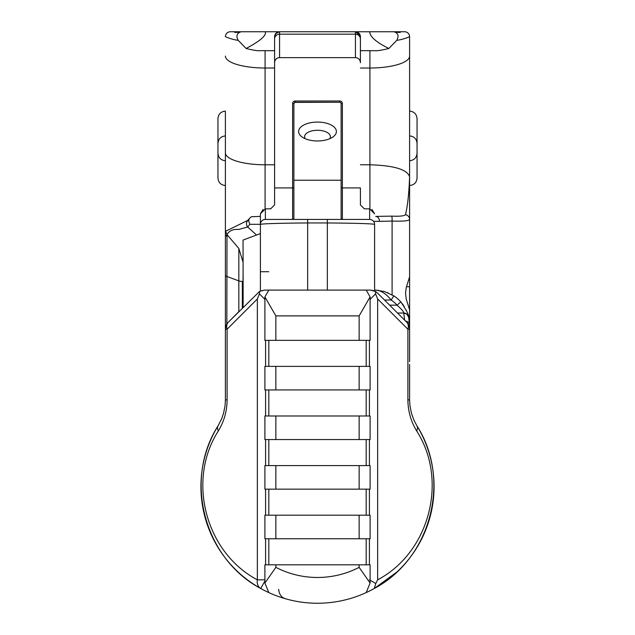 <?xml version="1.0" encoding="UTF-8"?>
<svg xmlns="http://www.w3.org/2000/svg" width="635" height="635" viewBox="0 0 635 635"><rect width="100%" height="100%" fill="white"/><g stroke="black" fill="none" stroke-linecap="round" stroke-linejoin="round"><path stroke-width="0.95" d="M409.599 276.146L409.599 135.922C414.107 136.374 416.592 138.851 417.044 143.359L417.044 153.281L417.044 143.359C416.592 138.851 414.107 136.374 409.599 135.922L409.599 111.117C414.107 111.569 416.592 114.046 417.044 118.562C416.592 114.046 414.107 111.569 409.599 111.117L409.599 36.711A4.961 4.961 180 0 0 404.638 31.75A4.961 4.961 0 0 1 409.599 36.711L409.599 56.086A39.688 11.93 180 0 1 369.919 68.016L369.919 164.782C393.97 165.505 407.202 169.482 409.599 176.72L409.599 56.086M417.044 143.359L417.044 118.562M409.599 185.523C414.107 185.079 416.592 182.594 417.044 178.086C416.592 182.594 414.107 185.079 409.599 185.523L409.599 310.571M417.044 178.086L417.044 153.281C416.592 157.79 414.107 160.274 409.599 160.726C414.107 160.274 416.592 157.79 417.044 153.281M217.956 118.562C218.408 114.046 220.893 111.569 225.401 111.117C220.893 111.569 218.408 114.046 217.956 118.562L217.956 143.359C218.408 138.851 220.893 136.374 225.401 135.922L225.401 160.726C220.893 160.274 218.408 157.79 217.956 153.281L217.956 143.359L217.956 153.281C218.408 157.79 220.893 160.274 225.401 160.726L225.401 185.523C220.893 185.079 218.408 182.594 217.956 178.086C218.408 182.594 220.893 185.079 225.401 185.523L225.401 399.129M217.956 153.281L217.956 178.086M217.956 143.359C218.408 138.851 220.893 136.374 225.401 135.922M409.599 310.674L409.599 335.629M409.599 330.906L409.599 310.721M409.599 364.403L409.599 399.129L409.599 364.403M409.599 361.672L409.599 314.547M409.599 276.836L406.313 287.274L405.535 292.854L406.178 298.887L409.599 309.888M402.233 303.633L403.471 305.332M391.684 216.13L375.722 216.4A4.961 3.739 90 0 1 379.468 221.361L392.097 221.059C402.939 221.432 408.773 220.893 409.599 219.432L409.599 219.432A4.961 4.81 0 0 0 405.424 214.686C404.376 215.987 399.796 216.464 391.684 216.13A4.961 0.587 91.3 0 1 392.097 221.059L392.097 294.799M226.854 324.041L226.997 234.585C229.243 230.688 233.18 228.973 238.831 229.441L247.674 226.989L256.524 235.029L243.046 240.07L243.149 303.824L243.046 281.416L242.34 281.416A4.961 1.826 180 0 1 238.831 280.876L238.831 311.69M243.046 307.165L243.046 275.685M225.401 111.117L225.401 329.224L225.933 325.969L227.584 323.017M225.401 364.403L225.401 351.639M268.748 271.709L260.406 271.709L260.406 290.997L260.406 213.804L263.112 209.383M260.406 216.4L251.373 216.733L249.333 218.472L248.65 221.059L249.841 224.322L260.406 224.322L260.406 271.709M226.854 236.49A4.961 4.104 180 0 1 225.401 233.585L225.623 231.259L226.997 234.585M248.102 220.21L225.623 231.259M248.396 219.98A4.961 4.659 -126.9 0 0 247.674 226.989L249.841 224.322M260.406 213.804L265.366 208.844L270.661 208.844L274.598 204.907L274.598 62.73A5.08 4.961 -90 0 1 279.559 57.642L355.441 57.642A5.08 4.961 -90 0 1 360.402 62.73L360.402 36.711A4.961 4.953 180 0 0 355.441 31.766L393.93 31.75C398.145 33.044 399.09 35.917 396.772 40.346L388.882 48.49C376.206 42.243 369.832 36.663 369.76 31.75M256.524 235.029L260.406 233.577M243.046 262.12L238.831 248.468L227.036 234.625M238.831 248.476L238.831 280.876L226.854 276.471A4.961 1.826 180 0 1 225.401 275.177M374.594 221.297A4.961 4.961 90 0 1 374.594 221.361L379.468 221.361M241.07 31.75L265.24 31.75C266.74 35.322 260.358 40.902 246.118 48.49L238.228 40.346C235.855 36.1 236.799 33.234 241.07 31.75L252.928 31.75M239.228 32.266L234.918 32.472L234.41 31.75L230.362 31.75A4.961 4.961 178.4 0 0 225.401 36.711C229.854 38.6 234.132 39.807 238.228 40.346M243.046 281.305L242.34 281.416L242.34 308.181M260.31 50.673L274.598 50.673L260.31 50.673C257.929 50.99 253.198 50.26 246.118 48.49M274.622 36.243L274.598 40.751M275.804 33.472L279.559 31.75A4.961 4.953 180 0 0 274.598 36.719L274.598 36.663M274.693 35.743L275.193 34.361M359.291 33.591L357.41 32.163L355.441 31.75L265.24 31.75M360.402 39.013A4.961 4.842 180 0 0 355.441 34.171L355.441 31.766L360.307 35.735M360.402 62.73L360.402 36.711M360.402 50.673L374.69 50.673L360.402 50.673M388.882 48.49C381.206 50.34 376.476 51.07 374.69 50.673M274.598 36.719L274.598 187.928L292.616 187.928L292.616 219.424A1.262 1.262 0 0 0 293.878 218.162L293.878 103.505L295.132 102.251L295.132 100.989A2.516 2.516 0 0 0 292.616 103.505L292.616 187.928L293.878 187.928L293.878 218.162M279.559 57.642L279.559 31.766L277.257 32.329M277.058 32.441L274.828 35.227M370.102 299.347L375.587 293.87L375.412 291.417L370.483 290.108L264.517 290.108L259.588 291.417L259.413 293.87L264.898 299.347M259.413 293.87L257.358 298.966L257.358 579.834A9.922 7.85 119.1 0 0 260.747 588.502L264.898 581.057M259.588 291.417L228.306 322.207A9.922 9.922 0 0 0 225.401 329.224L227.1 329.224A9.922 7.175 -135 0 1 228.306 322.207L259.588 291.417M228.219 322.294L238.792 311.721M264.898 579.834L257.358 579.834C205.518 552.442 186.595 480.274 218.337 430.967A9.922 6.064 -148.5 0 1 218.099 425.791C183.404 479.679 204.081 558.562 260.747 588.502A116.57 116.57 0 0 0 416.901 425.791L414.155 420.64L411.464 413.337L409.94 405.701L409.599 399.875L407.9 399.875C407.972 411.043 410.893 421.41 416.663 430.967A9.922 6.064 -31.5 0 0 416.901 425.791C451.596 479.679 430.919 558.562 374.253 588.502A116.57 116.57 0 0 1 366.181 592.598L370.102 583.041L370.102 564.809L359.14 564.809L359.14 567.365L370.102 583.041M285.861 598.876C281.67 597.773 279.265 594.59 278.63 589.328M218.337 430.967C224.107 421.41 227.028 411.043 227.1 399.875L225.401 399.875L225.06 405.701L223.536 413.337L221.631 418.854L218.099 425.791A116.57 116.57 0 0 0 260.747 588.502M260.406 290.997L264.517 290.108M327.366 290.108A47.252 47.252 180 0 0 327.342 290.108L327.342 222.948C356.275 223.187 372.023 223.663 374.594 224.385L374.594 276.844M375.412 291.417L377.5 293.013L374.594 290.997L374.594 224.385A4.961 4.961 -90 0 0 369.633 219.424L265.366 219.424L265.366 208.844M371.999 290.227L374.594 290.997L374.594 255.587M369.419 579.834L375.801 583.509L377.642 579.834L377.642 298.966L375.587 293.87M409.226 326.446L407.186 322.747L409.226 326.446L409.599 329.224A9.922 9.922 0 0 0 406.694 322.207L377.5 293.013L406.694 322.207A9.922 7.175 135 0 1 407.9 329.224L407.9 399.875M375.801 583.509L374.253 588.502M374.594 290.933L374.594 290.108C380.341 290.028 385.85 293.33 391.128 300.03L393.859 295.886A35.004 35.004 0 0 1 400.772 301.871C406.416 310.19 409.027 315.174 408.607 316.825L409.599 325.12A4.961 4.167 0 0 0 405.495 321.008M370.102 296.894L359.14 315.881L359.14 340.344L370.102 340.344L370.102 296.894L366.181 290.108M366.181 340.344L366.181 366.387M359.14 389.946L370.102 389.946L370.102 366.387L359.14 366.387L359.14 389.946L275.86 389.946L275.86 366.387L359.14 366.387M366.181 389.946L366.181 415.988M359.14 439.555L370.102 439.555L370.102 415.988L359.14 415.988L359.14 439.555L275.86 439.555L275.86 415.988L359.14 415.988M366.181 439.555L366.181 465.598M359.14 489.156L370.102 489.156L370.102 465.598L359.14 465.598L359.14 489.156L275.86 489.156L275.86 465.598L359.14 465.598M366.181 489.156L366.181 515.199M359.14 538.766L370.102 538.766L370.102 515.199L359.14 515.199L359.14 538.766L275.86 538.766L275.86 515.199L359.14 515.199M366.181 564.809L366.181 538.766M268.819 592.598L264.898 583.041L264.898 564.809L359.14 564.809M268.819 538.766L268.819 564.809M275.86 538.766L264.898 538.766L264.898 515.199L275.86 515.199M268.819 515.199L268.819 489.156M275.86 489.156L264.898 489.156L264.898 465.598L275.86 465.598M268.819 465.598L268.819 439.555M275.86 439.555L264.898 439.555L264.898 415.988L275.86 415.988M268.819 415.988L268.819 389.946M275.86 389.946L264.898 389.946L264.898 366.387L275.86 366.387M268.819 366.387L268.819 340.344M264.898 340.344L264.898 296.894L275.86 315.881L275.86 340.344L264.898 340.344M268.819 290.108L264.898 296.894M234.418 31.75L230.362 31.75M266.93 31.75L360.902 31.75M373.769 31.75L404.638 31.75L400.59 31.75L400.082 32.472L395.772 32.266M393.263 31.75L382.072 31.75M396.772 40.346C400.86 39.814 405.138 38.6 409.599 36.711M274.098 31.75L234.41 31.75L234.918 32.472M295.132 100.989L339.868 100.989L339.868 102.251L295.132 102.251A1.262 1.262 0 0 0 294.505 102.418L339.868 102.251A1.262 1.262 0 0 1 340.495 102.418L341.122 103.505L342.384 103.505L342.384 187.928L360.402 187.928L360.402 204.907L364.339 208.844L369.633 208.844L374.594 213.804L371.888 209.383M260.406 224.385A4.961 4.961 0 0 1 265.366 219.424A4.961 4.961 0 0 0 260.406 224.385C262.977 223.663 278.725 223.187 307.658 222.948L307.658 219.424M374.594 224.385A4.961 4.961 0 0 0 369.633 219.424L369.633 208.844M409.599 176.72C408.916 194.35 407.519 207.01 405.424 214.686M369.086 208.844L364.339 208.844M400.558 31.79L400.082 32.472L400.558 31.79M387.921 292.751L387.469 292.56M378.587 290.338L377.746 290.251M375.825 290.131L384.413 291.513L393.859 295.886M341.122 103.505L341.122 180.229L293.878 180.229M317.5 140.97A18.899 9.454 0 0 0 332.93 136.977A18.899 9.454 0 0 0 330.089 124.476A18.899 9.454 0 0 0 304.911 124.476A18.899 9.454 0 0 0 302.07 136.977A18.899 9.454 0 0 0 317.5 140.97M341.122 180.229L341.122 218.162A1.262 1.262 0 0 0 342.376 219.424L342.384 187.928L341.122 187.928L341.122 216.813M329.771 138.708A12.898 6.445 0 0 0 330.398 136.723A12.898 6.445 0 0 0 317.5 130.27A12.898 6.445 0 0 0 304.602 136.723A12.898 6.445 0 0 0 305.229 138.708M264.898 583.041L275.86 567.365L275.86 564.809M275.86 567.365A90.797 90.797 0 0 0 359.14 567.365M359.14 340.344L275.86 340.344M359.14 315.881L275.86 315.881M400.772 301.871L397.058 305.165C401.907 309.547 404.146 312.166 403.781 313.039L397.526 313.039M408.607 316.825A4.961 4.961 0 0 0 403.781 313.039L404.63 320.143M404.233 306.491L403.963 306.07M401.598 302.839L401.042 302.181M395.827 297.283L395.287 296.886M406.17 309.999L406.519 310.761L406.17 309.999M409.599 286.734L406.448 286.734M265.081 208.851L265.081 164.782A39.688 11.93 180 0 1 225.401 152.852M274.598 164.782L265.081 164.782L265.081 68.016A39.688 11.93 180 0 1 225.401 56.086M360.402 164.782L369.919 164.782L369.919 208.851M265.081 50.673L265.081 68.016L274.598 68.016M360.402 68.016L369.919 68.016L369.919 50.673M355.441 57.642L355.441 34.171L279.559 34.171A4.961 4.842 180 0 0 274.598 39.013M265.581 564.809L265.581 538.766M265.581 515.199L265.581 489.156M265.581 465.598L265.581 439.555M265.581 415.988L265.581 389.946M265.581 366.387L265.581 340.344M227.1 399.875L227.1 329.224L257.358 298.966M369.419 340.344L369.419 366.387M369.419 389.946L369.419 415.988M369.419 439.555L369.419 465.598M369.419 489.156L369.419 515.199M369.419 538.766L369.419 564.809M377.642 298.966L407.9 329.224L409.599 329.224M416.663 430.967C448.405 480.274 429.482 552.442 377.642 579.834M307.658 290.108L307.658 222.948L327.342 222.948L327.342 219.424M342.384 103.505A2.516 2.516 0 0 0 339.868 100.989M292.616 103.505L293.878 103.505M389.652 305.165L397.058 305.165A30.043 30.043 40.9 0 0 391.128 300.03L384.516 300.03M247.698 220.409L248.999 219.123M225.933 325.969L227.282 323.413M374.293 588.478L396.899 572.016M406.717 322.231L396.208 311.721M408.734 317.341L406.837 314.095L403.781 313.039"/></g></svg>
